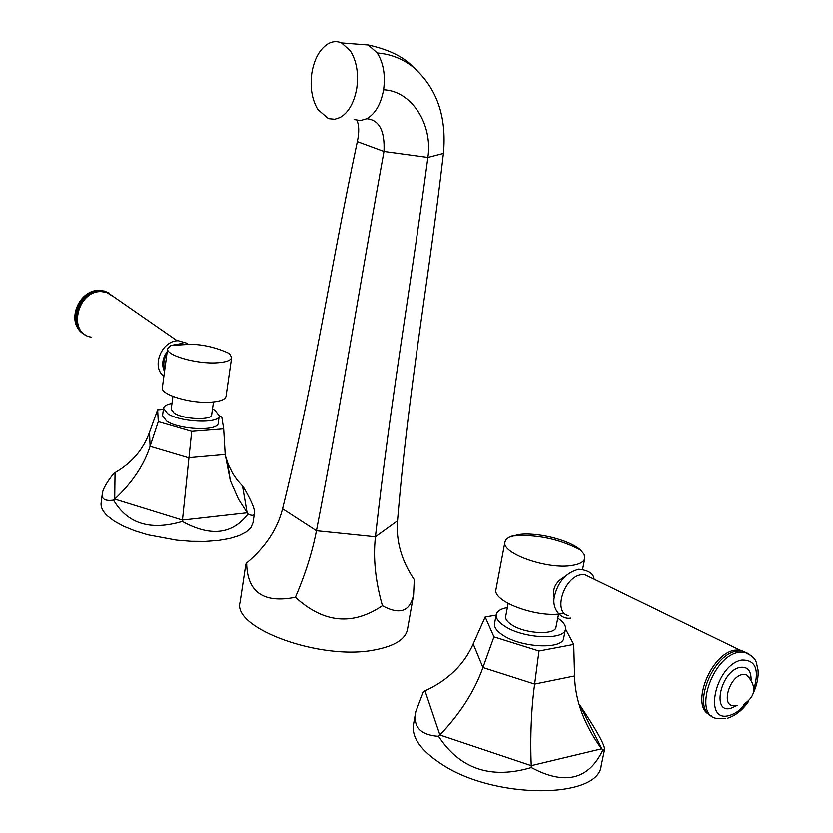 <?xml version="1.0" encoding="UTF-8"?>
<svg xmlns="http://www.w3.org/2000/svg" width="833" height="833" viewBox="0 0 833 833"><rect width="100%" height="100%" fill="white"/><g stroke="black" fill="none" stroke-linecap="round" stroke-linejoin="round"><path stroke-width="1.25" d="M413.616 594.741L407.441 629.675C405.379 639.411 394.498 646.169 374.798 649.959C321.215 661.006 231.97 628.353 240.091 602.28L245.85 564.201L246.641 563.014C247.162 592.201 263.426 603.633 295.413 597.313C323.589 623.115 352.588 625.927 382.43 605.737C399.725 615.223 410.128 611.557 413.616 594.741L414.282 579.664C401.506 560.755 395.925 541.138 397.539 520.802C408.462 388.792 428.526 282.304 443.427 153.428C446.873 116.745 436.856 88.017 413.376 67.234C402.901 58.841 390.854 54.083 377.255 52.948L368.321 44.982L358.544 44.232M382.43 605.737C375.402 581.059 373.069 558.079 375.433 536.806C390.823 398.299 410.357 290.03 427.87 157.468C433.014 123.68 410.992 90.63 383.596 89.797C385.585 75.22 383.482 62.933 377.255 52.948M295.413 597.313C305.357 574.124 312.375 551.935 316.457 530.746C343.113 392.739 359.991 283.741 383.992 151.481C384.981 130.864 379.265 119.952 366.822 118.734C375.35 113.777 380.941 104.135 383.596 89.797M246.641 563.014C265.56 547.021 277.535 528.955 282.574 508.807C314.957 377.818 329.983 269.902 357.326 141.631C359.283 132.593 359.158 125.502 356.951 120.358M311.802 73.221C309.959 87.455 311.969 99.564 317.842 109.54L328.41 118.65L334.72 119.286L340.145 117.505C348.611 112.486 354.15 102.73 356.774 88.236C358.742 73.481 356.639 61.059 350.443 50.969L341.572 42.931C336.98 40.952 332.377 41.286 327.786 43.941C319.518 49.376 314.187 59.133 311.802 73.221M590.42 577.425L584.662 574.624L581.549 574.718C564.18 576.394 552.591 612.463 568.325 615.608M709.32 714.589C690.203 705.863 710.768 653.582 734.748 650.24L739.412 649.907L746.628 652.833M711.84 716.203C691.473 708.737 711.934 654.603 736.58 651.146L742.109 650.896L748.367 653.634M518.272 534.599C536.546 531.787 569.314 539.826 580.414 549.957L584.058 554.268L584.808 558.287C583.985 561.806 579.81 564.18 572.302 565.409C547.802 569.959 500.841 553.289 504.965 541.898L506.225 539.388L508.932 537.285L518.272 534.599M504.965 541.898L496.02 589.306C491.762 601.457 538.274 618.617 562.712 613.515M554.299 597.678C551.977 589.004 555.496 581.975 564.878 576.613M508.172 603.498L505.683 616.524C505.287 619.211 507.37 622.032 511.941 624.979C525.415 634.028 555.486 635.402 556.007 627.093L558.599 614.098M507.391 607.569C500.758 608.829 497.041 611.203 496.229 614.671C495.677 618.336 498.519 622.189 504.756 626.239C523.239 638.734 564.805 640.65 565.482 629.207L563.691 638.182C562.973 649.75 521.458 647.897 503.028 635.298C496.801 631.227 493.969 627.343 494.531 623.636L496.229 614.671M557.798 618.128C563.462 621.97 566.024 625.666 565.482 629.207M565.524 628.998L573.739 644.482L539.003 651.052L534.651 684.132C531.256 709.32 530.121 736.507 531.246 765.694L531.329 767.578C564.732 785.498 588.514 779.771 602.665 750.408L604.519 749.71C605.112 745.597 596.99 730.874 580.153 705.551L602.665 750.408M496.135 615.15L485.181 617.003L493.959 636.922L539.003 651.052M573.739 644.482L574.572 676C575.051 700.084 584.027 724.366 601.509 748.846L531.246 765.694L439.876 735.008L438.543 736.372C460.045 769.119 490.97 779.511 531.329 767.578M485.181 617.003L473.196 643.94C464.096 664.619 448.029 680.269 425.028 690.901L423.539 691.557L415.834 711.528C412.751 726.782 420.321 735.06 438.543 736.372M493.959 636.922L482.942 667.577C474.664 691.005 460.316 713.485 439.876 735.008L425.028 690.901M604.508 749.762L601.197 765.527C598.833 799.295 494.031 799.461 441.563 764.173C420.957 750.689 411.596 737.517 413.46 724.679L415.834 711.528M177.221 340.78L107.707 292.612L101.147 291.55C76.782 290.904 67.577 334.002 91.276 337.105M107.707 292.612L114.652 297.423M84.331 334.252C66.078 325.38 78.302 289.811 99.45 290.498L105.291 291.571L100.377 291.029C78.375 290.332 66.775 327.942 86.559 335.48M105.291 291.571L113.913 296.912M167.631 348.652C165.569 355.243 196.598 364.219 217.007 362.792C226.076 362.209 230.96 360.45 231.657 357.503L226.045 396.31C225.327 399.455 220.443 401.391 211.405 402.12C191.059 403.87 160.248 394.675 162.362 387.626L167.631 348.652L170.89 345.456L182.854 343.311M231.657 357.503L229.398 353.556C217.475 347.955 204.908 344.841 191.684 344.206L170.89 345.456M172.941 396.414L171.192 409.222L174.159 413.116C183.437 419.499 211.884 420.644 211.686 414.699L213.508 401.943M171.973 403.443C166.777 404.411 163.966 406.015 163.549 408.253L167.589 413.584C180.313 422.393 219.589 423.966 219.277 415.792L214.904 410.232L212.509 408.941M219.277 415.792L218.215 423.154C218.517 431.421 179.272 429.901 166.579 421.029L162.539 415.636L163.549 408.253M219.214 416.219L221.786 416.958L223.671 428.86L191.725 431.369L158.301 421.633L157.645 409.805L163.393 409.409M157.645 409.805L149.523 432.265C143.37 449.508 131.874 462.961 115.048 472.623L113.954 473.227C106.624 482.484 102.74 489.335 102.313 493.771C101.387 499.144 105.145 501.268 113.569 500.133C127.47 523.79 150.388 530.892 182.344 521.458C210.52 536.931 232.417 534.453 248.026 514.034C252.066 515.971 254.211 515.7 254.45 513.232C255.137 509.577 251.431 500.8 243.33 486.889L237.197 480.079L232.699 473.488L228.284 464.554L225.254 455.297M158.301 421.633L150.096 446.353C143.953 465.293 132.155 482.869 114.704 499.102L113.569 500.133M191.725 431.369L182.344 521.458M223.671 428.86L225.202 454.485L230.345 480.62L238.488 499.217L248.026 514.034M254.45 513.232L253.003 522.76L250.941 527.591L246.266 531.933L239.102 535.619L229.658 538.514L218.246 540.482L205.262 541.429L191.184 541.325L176.544 540.148L147.857 534.807L134.915 530.85L123.586 526.227L114.256 521.135L107.28 515.752C102.678 511.327 100.637 507.058 101.126 502.934L102.313 493.771M282.574 508.807L316.457 530.746L375.433 536.806L397.539 520.802M357.326 141.631L383.992 151.481L427.87 157.468L443.427 153.428M354.129 119.535L360.439 120.577L366.822 118.734M753.584 692.577C757.124 684.611 758.603 677.052 758.03 669.867C755.729 662.672 758.415 658.424 744.233 652.093L738.694 652.343C711.882 656.227 692.504 716.255 717.13 718.494L725.376 718.775M742.109 650.896L751.647 655.925M746.014 703.281C740.693 709.924 735.081 714.016 729.177 715.568C702.469 723.429 715.641 664.401 741.818 660.09C755.469 659.757 759.509 669.451 753.927 689.151M751.106 679.697C751.074 670.575 747.43 666.483 740.152 667.41C720.889 670.638 711.153 714.037 730.822 708.352L736.507 705.738M748.971 676.979L746.555 674.824L742.422 674.563C728.927 676.771 720.722 707.207 734.019 705.489L737.497 705.749M743.546 704.51C756.052 696.221 757.051 686.33 746.555 674.824L749.419 677.458M473.196 643.94L482.942 667.577L534.651 684.132L574.572 676M167.235 351.62C162.352 358.461 161.456 365.083 164.549 371.487M166.933 353.827C163.716 359.127 163.018 364.271 164.84 369.29M81.082 331.846C66.473 319.778 79.458 289.728 99.169 290.384L104.364 291.05L108.956 292.977M149.523 432.265L150.096 446.353L188.487 457.744L225.202 454.485M115.048 472.623L114.704 499.102L182.437 520.084L247.13 512.805L242.528 486.108M341.572 42.931L368.321 44.982C388.99 49.564 404.015 56.988 413.376 67.234M570.73 618.107C560.328 619.929 551.154 608.028 554.591 595.814C558.349 581.267 566.43 572.406 578.841 569.241C588.504 570.293 593.585 573.614 594.075 579.206M584.662 574.624L739.412 649.907M727.417 718.306C735.695 715.662 742.786 709.976 748.7 701.251M582.6 569.272L584.808 558.287M580.414 549.957C563.056 540.898 544.678 536.098 525.3 535.557L512.066 535.963M187.008 343.238L178.283 340.718C161.633 340.468 150.96 366.999 163.903 376.214M230.345 480.62L227.555 462.7"/></g></svg>
